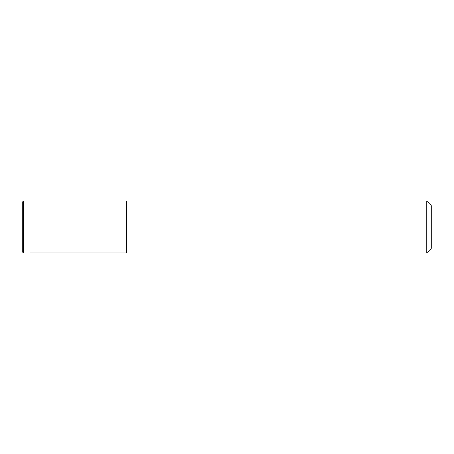 <?xml version="1.0" encoding="UTF-8"?>
<svg xmlns="http://www.w3.org/2000/svg" width="454" height="454" viewBox="0 0 454 454"><rect width="100%" height="100%" fill="white"/><g stroke="black" fill="none" stroke-linecap="round" stroke-linejoin="round"><path stroke-width="0.68" d="M22.7 252.293L22.7 201.707L23.347 201.06L23.347 252.94L22.7 252.293M426.76 201.06L426.76 252.94L431.3 248.4L431.3 205.6L426.76 201.06L23.347 201.06M426.76 252.94L126.473 252.94L126.473 201.06M126.473 252.935L23.347 252.94"/></g></svg>
